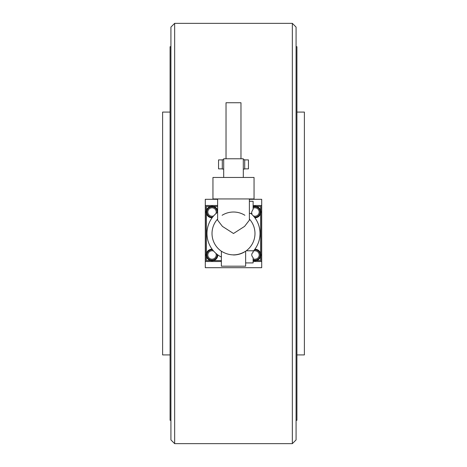 <?xml version="1.0" encoding="UTF-8"?>
<svg xmlns="http://www.w3.org/2000/svg" width="467" height="467" viewBox="0 0 467 467"><rect width="100%" height="100%" fill="white"/><g stroke="black" fill="none" stroke-linecap="round" stroke-linejoin="round"><path stroke-width="0.7" d="M296.078 46.7L296.919 46.7L296.919 420.3L296.078 420.3M296.919 112.08L304.391 112.08L304.391 354.92L296.919 354.92M170.922 420.3L170.081 420.3L170.081 46.7L170.922 46.7M170.081 354.92L162.609 354.92L162.609 112.08L170.081 112.08M250.832 213.419A26.526 26.526 0 0 1 253.114 251.357M249.378 198.942L249.378 220.161L244.58 226.39L233.5 233.5L222.42 226.39L217.622 220.161L217.622 198.942M243.307 177.46L254.048 177.46L254.048 198.942L212.952 198.942L212.952 177.46L223.693 177.46L223.693 158.78L243.307 158.78L243.307 177.46L223.693 177.46M240.972 158.78L240.972 102.74L226.028 102.74L226.028 158.78M244.708 168.867L248.444 168.867L248.444 159.901L244.708 159.901M222.292 168.867L218.556 168.867L218.556 159.901L222.292 159.901M244.889 215.287A21.482 21.482 0 0 0 222.111 215.287M249.378 219.029A21.482 21.482 0 0 1 245.607 251.246L246.267 250.779L253.114 250.779L253.114 252.297C251.281 253.85 251.281 255.642 253.114 257.667L253.114 262.921L245.642 262.921M217.622 219.029A21.482 21.482 0 0 0 221.393 251.246L221.358 266.19L245.642 266.19L245.642 251.223C242.134 253.639 238.088 254.889 233.5 254.982M253.114 209.333C251.614 211.726 251.252 213.092 252.028 213.419C251.252 213.092 251.614 211.726 253.114 209.333L253.114 201.277L249.378 201.277M252.028 213.419L249.378 213.419M221.393 251.246C229.466 256.074 237.534 256.074 245.607 251.246M223.693 159.714L222.292 159.714L222.292 169.054L223.693 169.054M243.307 169.054L244.708 169.054L244.708 159.714L243.307 159.714M221.358 257.083A26.526 26.526 0 0 1 217.622 212.252M256.441 260.586L260.586 260.586L260.586 256.441M260.586 253.523L260.586 213.477M260.586 210.559L260.586 206.414L256.441 206.414M206.414 210.559L206.414 206.414L210.559 206.414M213.477 206.414L217.622 206.414M253.114 206.414L253.523 206.414M206.414 213.477L206.414 253.523M206.414 256.441L206.414 260.586L210.559 260.586M253.523 260.586L253.114 260.586M221.358 260.586L213.477 260.586M292.342 443.65L292.342 23.35L296.078 27.086L296.078 439.914L292.342 443.65L174.658 443.65L170.922 439.914L170.922 27.086L174.658 23.35L174.658 443.65M292.342 23.35L174.658 23.35M249.378 199.298L261.707 199.298L261.707 267.702L205.293 267.702L205.293 199.298L217.622 199.298M253.114 205.48L261.52 205.48L261.52 261.52L253.114 261.52M221.358 261.52L205.48 261.52L205.48 205.48L217.622 205.48M212.111 249.191A5.791 5.791 0 0 0 206.227 254.982A5.791 5.791 0 0 0 212.018 260.773A5.791 5.791 0 0 0 217.809 254.889M212.111 217.809A5.791 5.791 0 0 1 206.227 212.018A5.791 5.791 0 0 1 217.622 210.559M254.889 217.809A5.791 5.791 0 0 0 260.773 212.018A5.791 5.791 0 0 0 253.114 206.537M253.114 260.463A5.791 5.791 0 0 0 260.773 254.982A5.791 5.791 0 0 0 254.889 249.191M217.12 212.637A5.137 5.137 0 0 0 212.018 206.881A5.137 5.137 0 0 0 206.881 212.018A5.137 5.137 0 0 0 212.637 217.12M254.982 217.155A5.137 5.137 0 0 1 254.363 217.12A5.137 5.137 0 0 0 260.119 212.018A5.137 5.137 0 0 0 253.114 207.231A5.137 5.137 0 0 1 254.982 206.881M254.982 260.119A5.137 5.137 0 0 1 253.114 259.769A5.137 5.137 0 0 0 260.119 254.982A5.137 5.137 0 0 0 254.363 249.88A5.137 5.137 0 0 1 254.982 249.845M212.637 249.88A5.137 5.137 0 0 0 206.881 254.982A5.137 5.137 0 0 0 212.018 260.119A5.137 5.137 0 0 0 217.12 254.363M212.018 206.881A5.137 5.137 0 0 0 206.881 212.018A5.137 5.137 0 0 0 212.018 217.155M213.67 215.882A4.203 4.203 0 0 1 207.815 212.018A4.203 4.203 0 0 1 212.018 207.815A4.203 4.203 0 0 1 215.882 213.67M253.114 208.253A4.203 4.203 0 0 1 259.185 212.018A4.203 4.203 0 0 1 253.33 215.882M253.33 251.118A4.203 4.203 0 0 1 259.185 254.982A4.203 4.203 0 0 1 253.114 258.747M212.018 249.845A5.137 5.137 0 0 0 206.881 254.982A5.137 5.137 0 0 0 212.018 260.119M215.882 253.33A4.203 4.203 0 0 1 212.018 259.185A4.203 4.203 0 0 1 207.815 254.982A4.203 4.203 0 0 1 213.67 251.118"/></g></svg>
